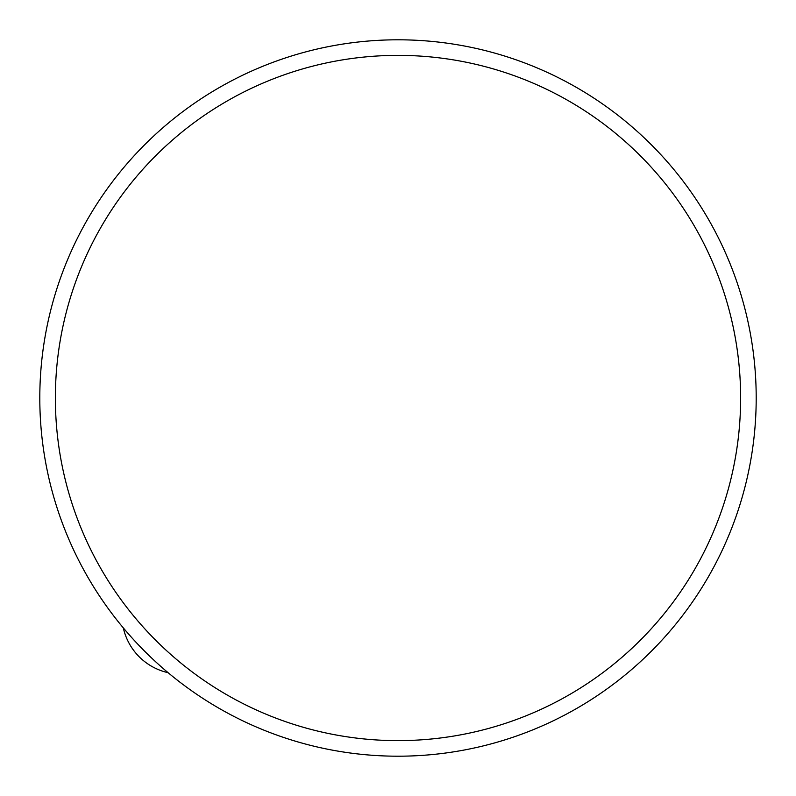 <?xml version="1.0" encoding="UTF-8"?>
<svg xmlns="http://www.w3.org/2000/svg" width="796" height="796" viewBox="0 0 796 796"><rect width="100%" height="100%" fill="white"/><g stroke="black" fill="none" stroke-linecap="round" stroke-linejoin="round"><path stroke-width="1.19" d="M398 740.628A342.628 342.628 0 0 0 740.628 398A342.628 342.628 0 0 0 398 55.372A342.628 342.628 0 0 0 55.372 398A342.628 342.628 0 0 0 398 740.628M398 756.2A358.2 358.2 0 0 0 756.2 398A358.2 358.2 0 0 0 398 39.8A358.2 358.2 0 0 0 39.8 398A358.2 358.2 0 0 0 398 756.2M123.31 627.895A59.183 59.183 0 0 0 168.105 672.69"/></g></svg>
